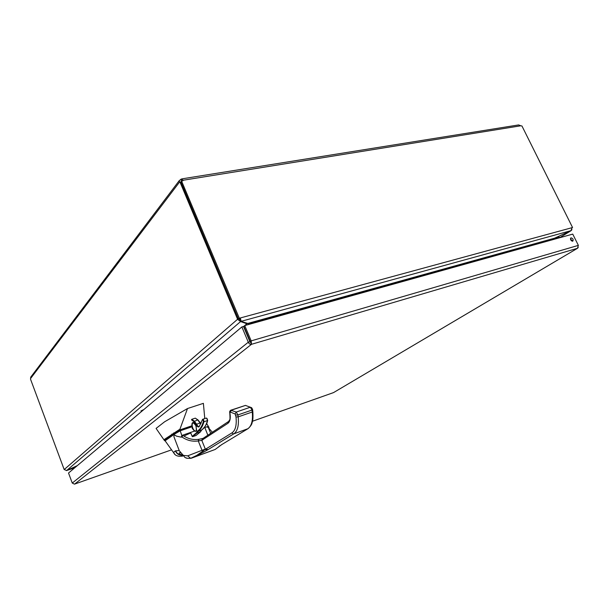 <?xml version="1.0" encoding="UTF-8"?>
<svg xmlns="http://www.w3.org/2000/svg" width="609" height="609" viewBox="0 0 609 609"><rect width="100%" height="100%" fill="white"/><g stroke="black" fill="none" stroke-linecap="round" stroke-linejoin="round"><path stroke-width="0.91" d="M180.964 182.061L179.48 182.137L179.267 180.607L181.543 178.917L183.202 180.234L520.764 125.789L518.655 124.929L182.342 178.795M30.998 376.788L30.503 379.125L64.181 469.547L66.663 470.513L77.305 465.634M181.147 179.175L181.657 180.987M182.837 180.751L181.642 180.98L180.911 181.939L238.477 318.979L239.329 318.241L180.843 179.328M182.548 180.766L181.863 180.873L182.601 180.896M182.769 180.804L183.172 180.317M239.329 318.241L240.403 317.944L240.966 321.377L570.968 230.659L572.041 227.865M520.764 125.789L521.943 125.972L572.567 227.538M30.511 378.6L179.48 182.137L180.942 181.901M181.018 181.802L181.558 181.033L180.995 181.771M243.547 326.561L246.881 323.76L240.593 321.552L237.525 319.314L239.215 318.773M180.036 182.205L237.586 319.261M571.958 229.623L571.09 230.659L559.899 237.548M77.198 465.725L66.389 470.597M239.23 318.812L237.525 319.314L64.181 469.547M571.965 227.697L240.403 317.944L238.477 318.979M239.55 318.682L240.966 321.377L248.107 323.524M570.968 230.659L554.647 238.165L553.139 239.383L554.632 238.226L570.93 230.682M74.785 467.75L66.769 470.46M66.663 470.513L240.593 321.552L239.177 318.865M553.223 239.55L249.309 323.813M554.609 238.18L559.26 237.152L559.96 237.67M246.584 324.863L246.729 323.409M240.357 319.931L239.832 319.748M248.023 323.524L248.525 324.475M249.02 324.376L249.568 324.224M250.04 342.052L250.444 341.74M333.374 392.653L333.785 392.455M578.253 247.505L577.499 248.282L578.367 245.374L251.182 340.873L251.471 344.313C250.078 344.511 249.02 343.811 248.297 342.22L72.265 483.051L74.458 484.132M578.367 245.374L572.749 234.1L244.742 325.571L251.182 340.873L250.307 341.565L251.471 344.313L577.499 248.282L333.534 392.599L252.491 421.238L333.519 392.607M572.711 241.202L572.78 241.172C573.609 239.482 573 238.363 570.938 237.822C570.093 239.436 570.686 240.563 572.711 241.202M250.71 342.494L249.934 341.74L248.297 342.22L241.872 326.926L68.528 473.026L72.265 483.051M572.155 240.372L571.44 240.806M244.742 325.571L243.882 326.295L250.307 341.565M572.186 241.194L570.443 238.462M249.934 341.74L243.509 326.47L241.872 326.926M554.198 239.276L553.908 238.682M143.876 409.522L140.907 410.984M197.872 419.875L195.291 418.139L191.766 419.327L194.225 421.085L196.638 424.214L200.178 423.004L200.757 423.826M192.543 436.722L192.185 436.341L196.395 432.847L196.89 433.113L192.543 436.722L196.037 435.504L200.445 431.872L201.724 429.954C204.327 428.18 206.253 425.052 207.486 420.56C207.486 419.015 207.037 418.2 206.147 418.109L202.744 419.258M196.395 432.847L197.293 431.378L197.849 431.553L196.905 433.106L200.506 431.842L196.037 435.504M197.849 431.553L201.724 429.954L197.849 431.553M191.766 419.327L191.508 419.867L193.89 421.573L196.136 424.481L196.638 424.214C197.461 426.011 198.306 426.742 199.173 426.391L199.204 426.673C198.245 427.472 197.217 426.734 196.136 424.481M215.213 449.45L191.409 458.189L215.183 449.457M198.838 439.31L202.553 438.526L201.792 440.33L198.268 440.954C192.36 441.791 186.872 440.429 181.794 436.859L181.672 435.983L182.266 436.79L182.647 435.191C187.61 438.762 193.007 440.14 198.838 439.31L198.268 440.954L202.021 450.302L206.124 448.825L207.882 449.731L194.393 457.039L206.124 448.825L231.877 432.93C235.455 430.456 236.825 425.143 236.003 416.982L235.143 413.953L230.301 412.072L229.92 412.833C230.788 418.177 230.095 421.679 227.835 423.354L201.792 440.33L205.439 449.381L206.991 450.226L203.749 452.03L202.553 451.429L202.021 450.302L187.694 455.852L183.362 455.403L181.307 453.096L179.404 452.753C178.582 453.85 179.746 454.542 182.883 454.824C179.64 455.38 177.219 454.04 175.636 450.812L179.244 450.637L181.307 453.096M182.647 435.191L194.202 431.195M204.137 427.762L207.517 426.589L208.834 427.236M212.305 432.253L207.517 426.589M194.393 457.039L215.16 449.465L221.668 444.639M208.248 427.548L206.87 426.818M204.639 427.099L207.844 435.214M183.88 436.029L190.708 432.953M206.611 423.476L209.039 427.51M182.966 454.915C180.561 456.308 180.797 456.598 183.659 455.783M191.812 426.848L180.218 430.799L182.266 436.79M175.316 454.847L173.717 452.837L174.128 451.825L175.636 450.812M181.672 435.983L181.345 437.201L176.305 436.09C174.608 434.613 173.824 434.856 173.961 436.82L179.244 450.637M180.195 430.319L191.713 426.384L180.195 430.319L180.218 430.799L174.463 434.126L165.747 440.315L165.153 440.87L165.823 441.799M165.838 439.706L165.153 440.87L173.717 452.837C175.62 457.062 181.657 456.453 181.512 455.783M191.652 426.026L180.043 429.984L172.553 434.377L165.572 439.394C164.316 440.299 164.171 440.764 165.123 440.787L164.08 439.751L164.849 439.097L179.937 429.208L179.906 429.87L191.637 425.874M182.7 435.222L183.674 434.834L182.7 435.229M204.776 418.573L203.383 403.341L187.496 408.548L164.62 421.778L156.087 428.416L156.711 429.307M187.496 408.548L179.937 429.208M164.491 440.589L156.087 428.416M174.714 433.471L180.142 430.35L174.714 433.471L174.463 434.126M173.055 434.537L174.57 433.562M181.345 437.201L181.794 436.859M221.288 444.867L247.954 428.713C251.631 425.919 253.062 420.355 252.255 412.004L252.027 410.063L252.583 409.393L251.608 407.695L245.442 405.411L231.07 410.123M228.048 421.816L203.307 438.221L202.599 440.01M228.535 421.489L227.835 423.354M229.898 412.445L229.776 412.788C229.426 411.859 229.753 410.999 230.758 410.23L236.246 412.049L237.921 414.927L235.759 415.026M187.511 458.349L184.862 457.428L183.362 455.403M219.499 446.077L218.905 446.526M207.151 450.18L233.559 433.943L231.877 432.93M203.794 452.015L190.678 458.318L187.694 455.852M191.409 458.189L190.678 458.318C185.159 458.562 186.042 457.641 184.862 457.428M554.647 238.165L247.246 323.592M74.656 484.079L171.571 449.838L74.671 484.071L251.471 344.313M559.564 237.776L559.26 237.152M142.658 410.55L141.524 410.771L143.168 410.116M141.151 410.938L142.521 410.664M200.673 423.993L197.758 419.89L195.291 418.139M193.89 421.573L197.758 419.89L200.346 422.966M197.293 431.378L201.663 429.977M197.552 431.005C200.178 429.269 202.112 426.14 203.345 421.603C203.216 420.149 202.843 419.647 202.218 420.088L202.576 419.319C203.467 419.411 203.916 420.233 203.916 421.778L207.486 420.56L206.854 418.337M203.345 421.603L203.916 421.778C202.698 426.27 200.787 429.406 198.199 431.18L201.579 430.045M196.311 426.917L195.938 425.79M192.794 428.119C193.868 430.472 194.956 431.423 196.075 430.974L196.159 430.89C196.776 431.636 196.669 429.863 195.839 425.562C193.761 422.692 192.794 421.755 192.924 422.753L192.878 422.92C191.942 423.864 191.919 425.6 192.794 428.119M193.685 422.798L192.878 422.92L193.479 422.715M202.218 420.088L199.204 426.673M190.533 432.459L192.185 436.341M192.284 428.355C191.256 421.915 192.482 421.055 195.961 425.775C196.973 432.23 195.748 433.09 192.284 428.355M199.379 426.193L202.576 419.319M230.301 412.072L231.397 410.177L245.442 405.411L246.691 405.868M202.553 438.526L203.14 438.297M235.143 413.953L236.246 412.049L250.352 407.223L252.027 410.063L237.921 414.927L238.157 416.883C239.017 425.31 237.647 430.906 234.046 433.692L207.882 449.731M233.559 433.943L248.03 428.667M236.003 416.982L238.157 416.883L252.255 412.004L252.811 411.334L252.621 409.72M200.78 423.78L200.399 423.004M201.236 422.76L200.414 423.034M200.346 422.897L201.305 422.57M200.559 423.369L201.046 423.202L200.559 423.369M164.849 439.097L165.572 439.394M171.829 434.072L172.553 434.377M173.626 432.93L174.281 433.288M166.059 439.553L165.747 440.315M228.664 421.413L229.639 419.852C230.073 420.134 230.118 417.774 229.776 412.788L229.92 412.833M175.377 450.98C177.013 454.268 179.48 455.593 182.776 454.953M30.61 377.306L179.267 180.607M182.578 180.797L182.723 180.409L182.715 180.835M571.09 230.659L559.915 237.571M74.77 467.765L66.746 470.513M239.733 319.055L241.065 320.403M554.091 238.553L554.472 238.317M333.58 392.577L577.568 248.251M250.565 341.946L251.075 343.377M142.605 410.595L141.425 410.831M196.89 433.113L200.445 431.872L201.518 430.236M192.193 436.432L190.51 432.474M207.631 420.469C207.106 423.75 205.134 426.917 201.724 429.954M207.684 420.271L206.459 418.063M200.384 422.966L198.108 420.035M233.513 433.951L247.954 428.713C250.55 426.407 251.959 424.306 252.187 422.395C252.91 420.895 253.131 417.317 252.849 411.654M174.585 433.547L173.025 434.552M210.684 433.334L208.445 427.807M219.773 445.811L218.25 447.25"/></g></svg>
